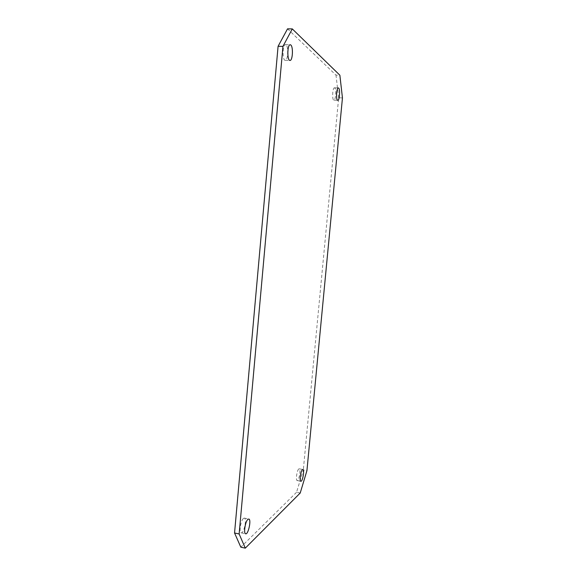 <?xml version="1.0" encoding="UTF-8"?>
<svg xmlns="http://www.w3.org/2000/svg" width="577" height="577" viewBox="0 0 577 577"><rect width="100%" height="100%" fill="white"/><g stroke="black" fill="none" stroke-linecap="round" stroke-linejoin="round"><path stroke-width="0.43" stroke-dasharray="2.88 2.16" d="M298.735 468.993C296.924 470.327 295.525 480.576 297.162 480.554C298.965 481.16 301.1 468.863 299.211 468.805L298.735 468.993M334.775 87.942L334.472 87.805C332.489 87.43 331.912 100.441 333.91 100.182C335.691 100.564 336.506 89.154 334.775 87.942M243.415 518.449C240.732 520.49 238.849 532.744 241.208 532.838C243.912 533.732 247.136 518.312 244.309 518.096L243.415 518.449M286.084 44.919L285.485 44.66C282.427 44.22 282.218 60.7 285.269 60.333C287.952 60.787 288.702 46.845 286.084 44.919M300.22 493.018L296.535 492.304L303.307 469.995L306.928 470.652M342.45 97.931L338.663 97.794L303.307 469.995M296.535 492.304L240.825 547.176M287.534 28.85L335.987 75.111L339.867 75.219M338.663 97.794L335.987 75.111M297.162 480.554L300.862 481.247M299.211 468.805L302.896 469.476M333.91 100.182L337.776 100.326M334.472 87.805L338.346 87.928M241.208 532.838L245.694 533.79M244.309 518.096L248.774 519.019M285.269 60.333L289.993 60.434M285.485 44.66L290.245 44.732"/><path stroke-width="0.87" d="M302.435 469.671L302.896 469.476C304.757 469.534 302.637 481.845 300.862 481.247C299.254 481.276 300.646 471.012 302.435 469.671M338.649 88.065C340.351 89.276 339.528 100.708 337.776 100.326C335.807 100.586 336.405 87.56 338.346 87.928L338.649 88.065M247.894 519.372L248.774 519.019C251.558 519.228 248.355 534.677 245.694 533.79C243.371 533.703 245.247 521.428 247.894 519.372M290.83 44.999C293.404 46.925 292.64 60.888 289.993 60.434C286.993 60.809 287.231 44.299 290.245 44.732L290.83 44.999M239.138 533.97L282.954 46.376L292.287 28.9L339.867 75.219L342.45 97.931L306.928 470.652L300.22 493.018L245.29 548.15L239.138 533.97L234.55 532.989L240.825 547.176L245.29 548.15M234.55 532.989L278.085 46.297L282.954 46.376M292.287 28.9L287.534 28.85L278.085 46.297"/></g></svg>
